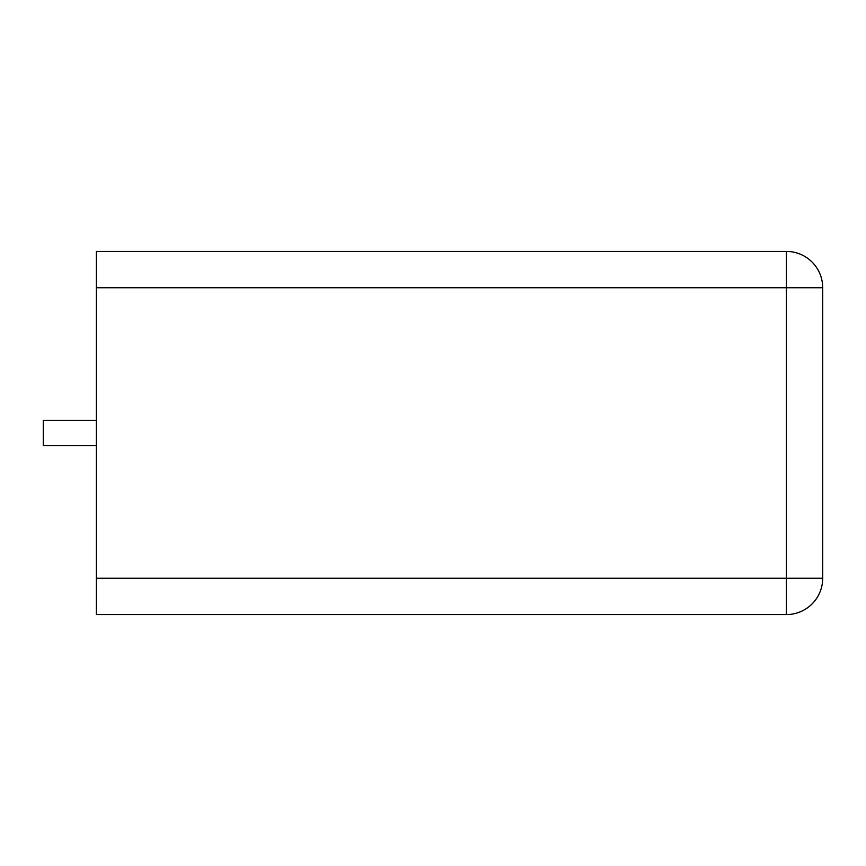 <?xml version="1.0" encoding="UTF-8"?>
<svg xmlns="http://www.w3.org/2000/svg" width="866" height="866" viewBox="0 0 866 866"><rect width="100%" height="100%" fill="white"/><g stroke="black" fill="none" stroke-linecap="round" stroke-linejoin="round"><path stroke-width="1.3" d="M96.375 287.739L96.375 251.421L786.382 251.421L786.382 614.579L96.375 614.579L96.375 578.261L822.7 578.261A36.318 36.318 0 0 1 786.382 614.579A36.318 36.318 0 0 0 822.7 578.261L822.7 287.739A36.318 36.318 0 0 0 786.382 251.421A36.318 36.318 0 0 1 822.7 287.739L96.375 287.739L96.375 578.261M96.375 420.432L43.3 420.432L43.3 445.568L96.375 445.568"/></g></svg>
